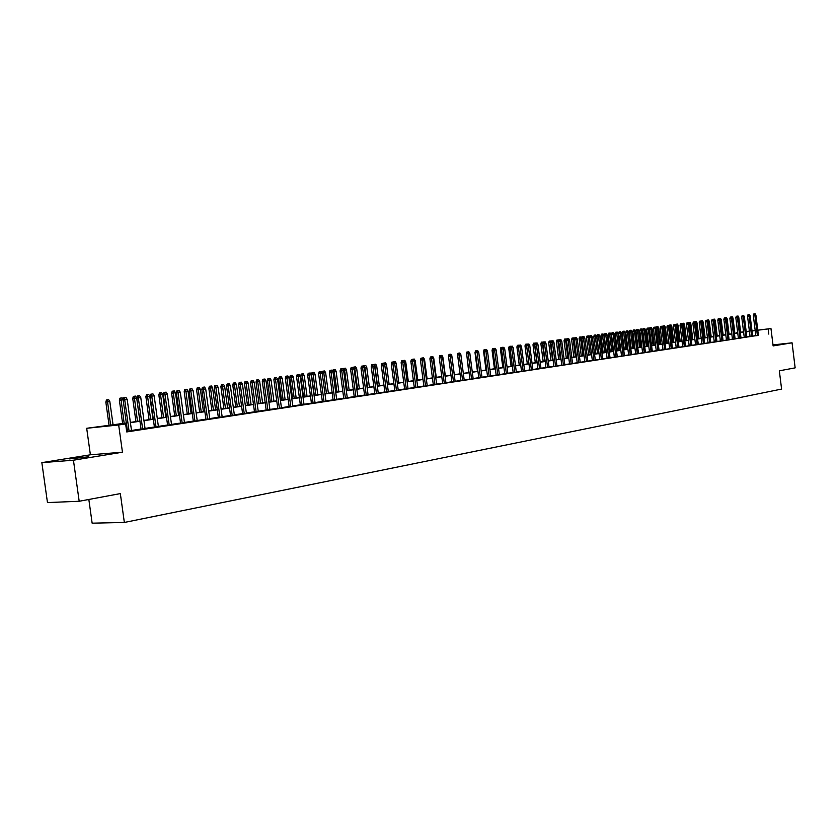 <?xml version="1.0" encoding="UTF-8"?>
<svg xmlns="http://www.w3.org/2000/svg" width="837" height="837" viewBox="0 0 837 837"><rect width="100%" height="100%" fill="white"/><g stroke="black" fill="none" stroke-linecap="round" stroke-linejoin="round"><path stroke-width="1.26" d="M773.053 345.388L776.924 344.76L773.011 345.064M69.586 458.906L88.701 456.772L69.586 458.906M736.539 333.105L737.679 332.571M88.837 499.469L92.143 523.177L124.347 522.455L781.601 389.079L779.341 370.812L795.15 367.861L792.064 342.814L772.99 344.907M124.347 522.455L120.34 493.6L79.18 501.269L47.468 502.577L41.85 462.641L73.436 460.204L122.453 452.2L118.666 424.976L86.692 428.282L126.335 422.999M122.453 452.2L90.386 454.784L41.85 462.641M90.386 454.784L86.692 428.282M79.18 501.269L73.436 460.204M755.842 335.763L758.427 335.396M750.088 336.641L752.683 336.265M744.271 337.52L746.876 337.154M738.401 338.42L741.027 338.043M732.469 339.32L735.106 338.943M726.474 340.23L729.132 339.853M720.427 341.151L723.084 340.764M714.306 342.082L716.985 341.695M708.133 343.024L710.822 342.636M701.887 343.976L704.597 343.578M695.578 344.928L698.299 344.541M689.207 345.901L691.937 345.503M682.762 346.884L685.513 346.487M676.254 347.868L679.016 347.47M669.673 348.872L672.446 348.464M663.019 349.887L665.813 349.479M656.292 350.902L659.106 350.494M649.502 351.938L652.326 351.53M642.628 352.984L645.473 352.565M635.691 354.041L638.547 353.622M628.66 355.108L631.537 354.689M621.567 356.185L624.454 355.767M614.389 357.284L617.287 356.855M607.128 358.382L610.047 357.954M599.784 359.502L602.724 359.073M592.355 360.632L595.316 360.192M584.843 361.772L587.825 361.333M577.248 362.923L580.24 362.484M569.568 364.095L572.581 363.656M561.794 365.277L564.818 364.827M553.927 366.48L556.971 366.02M545.975 367.684L549.041 367.234M537.929 368.908L541.005 368.447M529.779 370.153L532.876 369.682M521.535 371.408L524.653 370.937M513.196 372.674L516.335 372.203M504.753 373.961L507.902 373.48M496.205 375.258L499.375 374.777M487.552 376.577L490.744 376.095M478.795 377.905L482.007 377.424M469.923 379.255L473.167 378.763M460.946 380.615L464.211 380.124M455.15 381.599L451.781 355.882L448.496 356.311L451.875 382.101L455.14 381.505M445.964 383.001L442.574 357.117L439.258 357.556L442.668 383.503L445.954 382.896M433.336 384.821L436.652 384.319M423.888 386.255L427.236 385.742M414.325 387.709L417.694 387.196M404.637 389.184L408.027 388.671M394.823 390.68L398.234 390.157M384.884 392.187L388.316 391.664M374.809 393.725L378.261 393.191M364.597 395.273L368.081 394.74M354.25 396.843L357.755 396.319M343.766 398.443L347.303 397.91M333.136 400.055L336.694 399.521M322.371 401.697L325.949 401.153M311.448 403.361L315.047 402.806M300.378 405.045L304.009 404.491M289.142 406.751L292.804 406.196M277.758 408.487L281.441 407.922M266.218 410.235L269.922 409.67M254.5 412.024L258.235 411.448M242.625 413.823L246.392 413.258M230.573 415.665L234.36 415.079M218.342 417.517L222.161 416.941M205.933 419.41L209.784 418.824M193.347 421.325L197.229 420.729M180.572 423.271L184.475 422.675M167.599 425.238L171.543 424.641M154.426 427.247L158.402 426.64M141.066 429.276L145.063 428.67M126.377 423.26L112.43 425.322L125.623 423.951L126.732 431.934L758.416 335.302M752.024 330.992L755.183 330.531L755.811 335.606L752.662 336.087M750.067 336.474L746.855 336.966M744.25 337.363L740.996 337.855M738.38 338.253L735.085 338.755M732.448 339.152L729.1 339.665M726.453 340.063L723.063 340.586M720.406 340.983L716.964 341.506M714.285 341.914L710.801 342.448M708.112 342.856L704.566 343.39M701.866 343.808L698.278 344.352M695.557 344.76L691.917 345.315M689.186 345.733L685.482 346.288M682.741 346.706L678.995 347.282M676.233 347.7L672.425 348.276M669.652 348.694L665.792 349.291M662.998 349.709L659.085 350.305M656.271 350.734L652.305 351.331M649.481 351.76L645.453 352.377M642.607 352.806L638.516 353.434M635.66 353.863L631.516 354.49M628.639 354.93L624.433 355.568M621.546 356.007L617.267 356.656M614.358 357.096L610.027 357.765M607.097 358.205L602.703 358.874M599.763 359.324L595.285 360.004M592.334 360.444L587.794 361.134M584.822 361.594L580.219 362.285M577.227 362.745L572.55 363.457M569.547 363.907L564.797 364.629M561.773 365.089L556.95 365.821M553.906 366.292L549.009 367.035M545.954 367.495L540.984 368.249M537.898 368.719L532.855 369.483M529.758 369.954L524.632 370.739M521.514 371.209L516.303 372.005M513.165 372.475L507.881 373.281M504.721 373.762L499.354 374.578M496.174 375.06L490.723 375.886M487.521 376.378L481.986 377.215M478.764 377.707L473.135 378.565M469.902 379.056L464.179 379.925M460.925 380.416L455.108 381.306M451.834 381.798L445.922 382.697M442.627 383.2L436.621 384.11M433.304 384.612L427.205 385.543M423.857 386.045L417.663 386.987M414.294 387.5L407.996 388.462M404.606 388.975L398.203 389.948M394.792 390.471L388.284 391.454M384.853 391.978L378.24 392.982M374.777 393.505L368.05 394.53M364.566 395.064L357.734 396.1M354.229 396.633L347.271 397.69M343.735 398.224L336.662 399.301M333.116 399.845L325.917 400.933M322.339 401.478L315.026 402.587M311.416 403.141L303.977 404.271M300.347 404.826L292.772 405.966M289.121 406.531L281.41 407.692M277.727 408.257L269.891 409.45M266.187 410.015L258.204 411.229M254.469 411.794L246.36 413.028M242.594 413.593L234.329 414.849M230.541 415.424L222.129 416.7M218.311 417.286L209.752 418.584M205.902 419.17L197.197 420.498M193.316 421.084L184.443 422.434M180.53 423.03L171.501 424.401M167.567 424.997L158.371 426.399M154.395 426.996L145.031 428.418M141.035 429.025L131.493 430.48M127.454 431.097L126.638 431.222M126.68 431.578L131.524 430.731M127.496 431.337L126.669 431.463M442.668 383.503L440.388 383.744L442.658 383.398M451.896 382.09L449.615 382.342L451.854 381.996M757.767 330.134L770.971 328.564L773.116 345.911L792.064 342.814M770.971 328.564L757.778 330.217M768.784 334.099L768.146 328.983M125.623 423.951L118.666 424.976M740.63 332.174L743.57 331.829M746.185 331.515L749.397 331.138M752.003 330.824L755.183 330.448M746.206 331.682L749.199 331.243L746.196 331.598M743.57 331.902L740.64 332.258M737.679 332.603L736.497 332.749M130.373 422.413L139.925 421.001M143.922 420.415L153.297 419.034M157.272 418.448L166.479 417.088M170.424 416.512L179.453 415.173M183.366 414.597L192.248 413.29M196.13 412.725L204.845 411.438M208.695 410.873L217.264 409.607M221.083 409.042L229.505 407.807M233.293 407.242L241.558 406.029M245.335 405.474L253.454 404.271M257.189 403.727L265.172 402.545M268.886 402.001L276.733 400.85M280.416 400.306L288.127 399.165M291.778 398.632L299.364 397.512M302.994 396.979L310.443 395.88M314.053 395.346L321.377 394.269M324.955 393.746L332.153 392.679M335.71 392.155L342.793 391.109M346.319 390.597L353.287 389.571M356.792 389.048L363.635 388.044M367.119 387.531L373.857 386.537M377.309 386.024L383.932 385.051M387.374 384.549L393.882 383.587M397.303 383.084L403.706 382.143M407.096 381.641L413.405 380.709M416.774 380.218L422.978 379.297M426.315 378.805L432.426 377.905M435.742 377.424L441.748 376.535M445.054 376.043L450.965 375.175M454.25 374.694L460.057 373.836M463.321 373.354L469.044 372.517M472.288 372.036L477.917 371.209M481.139 370.728L486.684 369.912M489.886 369.441L495.337 368.636M498.517 368.175L503.895 367.38M507.055 366.909L512.349 366.135M515.487 365.675L520.698 364.901M523.816 364.44L528.942 363.687L526.588 345.712L524.998 345.911L527.32 363.928M532.05 363.227L537.092 362.484M540.179 362.034L545.149 361.302M548.214 360.852L553.111 360.13M556.155 359.68L560.989 358.968M564.012 358.518L568.762 357.817M571.776 357.378L576.452 356.688M579.445 356.248L584.059 355.568M587.03 355.129L591.571 354.459L589.374 337.29L588.045 337.468L590.242 354.658M594.532 354.03L598.999 353.371M601.939 352.932L606.344 352.283M609.273 351.854L613.615 351.216M616.524 350.787L620.792 350.159M623.691 349.73L627.907 349.113M630.774 348.684L634.927 348.077M637.784 347.648L641.885 347.052M644.72 346.633L648.759 346.037M651.584 345.618L655.559 345.032M658.363 344.624L662.287 344.038M665.08 343.63L668.941 343.065M671.713 342.657L675.522 342.092M678.284 341.684L682.04 341.13M684.792 340.732L688.485 340.188M691.216 339.78L694.867 339.247M697.587 338.839L701.176 338.315M703.886 337.918L707.422 337.395M710.121 336.997L713.605 336.484M716.284 336.087L719.726 335.585M722.394 335.187L725.784 334.685M728.431 334.298L731.779 333.806M734.415 333.419L737.721 332.927M740.337 332.54L743.591 332.069M749.429 331.379L746.227 331.85M743.612 332.237L740.358 332.718M737.742 333.095L734.436 333.586M731.8 333.973L728.462 334.465M725.805 334.863L722.415 335.365M719.747 335.752L716.305 336.265M713.626 336.652L710.142 337.175M707.443 337.562L703.907 338.085M701.197 338.493L697.608 339.016M694.888 339.424L691.247 339.958M688.506 340.356L684.812 340.91M682.061 341.308L678.315 341.862M675.543 342.27L671.745 342.835M668.962 343.243L665.101 343.808M662.308 344.227L658.384 344.802M655.58 345.221L651.604 345.807M648.78 346.215L644.741 346.811M641.906 347.229L637.815 347.836M634.948 348.255L630.795 348.872M627.928 349.291L623.711 349.918M620.824 350.347L616.545 350.975M613.636 351.404L609.294 352.042M606.375 352.471L601.96 353.12M599.02 353.559L594.552 354.218M591.592 354.658L587.051 355.327M584.08 355.756L579.466 356.436M576.473 356.886L571.797 357.577M568.783 358.016L564.033 358.717M561.01 359.167L556.187 359.879M553.142 360.328L548.245 361.05M545.18 361.5L540.2 362.233M537.124 362.683L532.07 363.436M528.974 363.886L523.836 364.65M520.719 365.11L515.508 365.874M512.37 366.334L507.076 367.119M503.926 367.579L498.549 368.374M495.368 368.845L489.907 369.651M486.715 370.121L481.16 370.937M477.948 371.408L472.309 372.245M469.076 372.727L463.353 373.564M460.088 374.045L454.271 374.903M450.997 375.384L445.085 376.263M441.779 376.744L435.774 377.633M432.447 378.125L426.347 379.025M422.999 379.517L416.795 380.427M413.426 380.929L407.127 381.86M403.737 382.363L397.324 383.304M393.913 383.806L387.405 384.769M383.963 385.271L377.341 386.255M373.877 386.757L367.15 387.751M363.666 388.263L356.824 389.278M353.308 389.791L346.351 390.816M342.825 391.339L335.742 392.386M332.184 392.909L324.986 393.976M321.398 394.499L314.084 395.577M310.475 396.11L303.025 397.209M299.395 397.742L291.81 398.862M288.158 399.406L280.447 400.536M276.765 401.08L268.918 402.241M265.203 402.785L257.221 403.968M253.485 404.512L245.367 405.715M241.6 406.269L233.335 407.493M229.537 408.048L221.125 409.293M217.296 409.858L208.737 411.113M204.877 411.689L196.161 412.965M192.28 413.541L183.408 414.849M179.495 415.424L170.455 416.763M166.511 417.339L157.304 418.699M153.338 419.285L143.964 420.666M139.957 421.262L130.405 422.664M431.337 356.897L432.279 356.771L430.427 357.012L431.337 356.897L431.557 358.602L433.242 358.372L436.663 384.309M124.64 397.68L126.01 397.502L123.761 397.795L124.64 397.68L124.723 399.762L127.193 399.437L131.545 430.846M129.086 431.222L124.723 399.762L123.144 399.96L127.506 431.453M123.761 397.795L123.144 399.96M127.193 399.437L126.01 397.502M108.664 399.667L106.445 399.96L108.664 399.667L109.835 401.582L105.839 402.095L109.103 425.541M107.303 399.856L110.63 425.322M109.835 401.582L113.079 424.955M105.839 402.095L106.445 399.96M138.251 395.87L139.601 395.692L137.373 395.985L138.251 395.87L138.346 397.941L140.773 397.606L145.083 428.785M142.656 429.151L138.346 397.941L136.755 398.13L141.076 429.391M137.373 395.985L136.755 398.13M140.773 397.606L139.601 395.692M151.654 394.091L152.983 393.913L150.775 394.196L151.654 394.091L151.759 396.142L154.154 395.817L158.423 426.755M156.038 427.121L151.759 396.142L150.168 396.33L154.447 427.362M150.775 394.196L150.168 396.33M154.154 395.817L152.983 393.913M164.868 392.333L166.176 392.155L163.979 392.438L164.868 392.333L164.973 394.363L167.327 394.049L171.554 424.757M169.2 425.112L164.973 394.363L163.372 394.562L167.609 425.353M163.979 392.438L163.372 394.562M167.327 394.049L166.176 392.155M177.873 390.597L179.16 390.429L176.984 390.712L177.873 390.597L177.988 392.616L180.311 392.312L184.496 422.79M182.184 423.135L177.988 392.616L176.387 392.815L180.583 423.386M176.984 390.712L176.387 392.815M180.311 392.312L179.16 390.429M123.185 399.793L119.388 400.285L122.62 423.553M120.852 398.056L122.192 397.868L119.994 398.161L120.852 398.056L124.158 423.323M122.192 397.868L123.248 399.594M119.388 400.285L119.994 398.161M135.521 396.1L133.334 396.382L135.521 396.1L136.672 397.983L132.738 398.496L135.939 421.586M134.202 396.278L137.477 421.367M136.672 397.983L139.863 421.011M132.738 398.496L133.334 396.382M148.651 394.353L146.485 394.635L148.651 394.353L149.792 396.225L145.889 396.728L149.059 419.661M147.354 394.53L150.608 419.431M149.792 396.225L152.951 419.086M145.889 396.728L146.485 394.635M161.593 392.637L159.438 392.919L161.593 392.637L162.723 394.489L158.852 394.991L161.991 417.747M160.306 392.804L163.539 417.527M162.723 394.489L165.852 417.182M158.852 394.991L159.438 392.919M190.69 388.891L191.955 388.724L189.8 389.006L190.69 388.891L190.805 390.9L193.096 390.597L197.239 420.844M194.958 421.189L190.805 390.9L189.204 391.099L193.357 421.44M189.8 389.006L189.204 391.099M193.096 390.597L191.955 388.724M174.337 390.942L172.202 391.224L174.337 390.942L175.467 392.783L171.616 393.275L174.724 415.874M173.071 391.109L176.283 415.644M175.467 392.783L178.563 415.309M171.616 393.275L172.202 391.224M203.318 387.217L204.573 387.05L202.418 387.332L203.318 387.217L203.443 389.205L205.693 388.902L209.805 418.939M207.555 419.274L203.443 389.205L201.832 389.404L205.954 419.525M202.418 387.332L201.832 389.404M205.693 388.902L204.573 387.05M186.902 389.268L184.789 389.55L186.902 389.268L188.022 391.099L184.203 391.59L187.279 414.022M185.657 389.435L188.848 413.792M188.022 391.099L191.087 413.468M184.203 391.59L184.789 389.55M215.758 385.564L216.992 385.397L214.868 385.679L215.758 385.564L215.894 387.531L218.112 387.238L222.182 417.056M219.964 417.391L215.894 387.531L214.282 387.73L218.363 417.632M214.868 385.679L214.282 387.73M218.112 387.238L216.992 385.397M199.29 387.625L197.187 387.897L199.29 387.625L200.399 389.435L196.611 389.927L199.656 412.202M198.055 387.793L201.225 411.971M200.399 389.435L203.433 411.647M196.611 389.927L197.187 387.897M228.02 383.932L229.244 383.764L227.12 384.047L228.02 383.932L228.156 385.888L230.353 385.595L234.381 415.194M232.194 415.529L228.156 385.888L226.545 386.087L230.583 415.769M227.12 384.047L226.545 386.087M230.353 385.595L229.244 383.764M211.499 386.003L209.407 386.275L211.499 386.003L212.588 387.803L208.831 388.295L211.855 410.402M210.286 386.16L213.425 410.172M212.588 387.803L215.601 409.848M208.831 388.295L209.407 386.275M240.114 382.321L241.307 382.164L239.215 382.436L240.114 382.321L240.25 384.267L242.406 383.974L246.402 413.363M244.247 413.698L240.25 384.267L238.629 384.465L242.636 413.938M239.215 382.436L238.629 384.465M242.406 383.974L241.307 382.164M223.531 384.403L221.46 384.675L223.531 384.403L224.619 386.192L220.884 386.673L223.877 408.634M222.339 384.56L225.456 408.404M224.619 386.192L227.601 408.09M220.884 386.673L221.46 384.675M252.021 380.741L253.203 380.584L251.121 380.856L252.021 380.741L252.167 382.666L254.302 382.383L258.256 411.563M256.132 411.888L252.167 382.666L250.545 382.865L254.521 412.128M251.121 380.856L250.545 382.865M254.302 382.383L253.203 380.584M235.396 382.823L233.335 383.095L235.396 382.823L236.473 384.601L232.77 385.083L235.741 406.887M234.214 382.98L237.31 406.656M236.473 384.601L239.424 406.343M232.77 385.083L233.335 383.095M263.77 379.182L264.931 379.025L262.87 379.287L263.77 379.182L263.917 381.086L266.02 380.804L269.943 409.785M267.85 410.099L263.917 381.086L262.295 381.295L266.229 410.35M262.87 379.287L262.295 381.295M266.02 380.804L264.931 379.025M247.093 381.274L245.053 381.536L247.093 381.274L248.16 383.032L244.488 383.513L247.428 405.16M245.932 381.431L249.007 404.93M248.16 383.032L251.09 404.627M244.488 383.513L245.053 381.536M275.352 377.633L276.503 377.487L274.442 377.749L275.352 377.633L275.509 379.538L277.57 379.255L281.462 408.027M279.401 408.341L275.509 379.538L273.877 379.736L277.779 408.592M274.442 377.749L273.877 379.736M277.57 379.255L276.503 377.487M258.623 379.736L256.603 379.998L258.623 379.736L259.69 381.494L256.038 381.965L258.957 403.465M257.482 379.893L260.537 403.235M259.69 381.494L262.598 402.932M256.038 381.965L256.603 379.998M286.767 376.116L287.897 375.97L285.856 376.231L286.767 376.116L286.924 378L288.964 377.728L292.814 406.301M290.784 406.615L286.924 378L285.302 378.209L289.163 406.855M285.856 376.231L285.302 378.209M288.964 377.728L287.897 375.97M270.006 378.23L267.986 378.491L270.006 378.23L271.062 379.967L267.432 380.437L270.32 401.791M268.876 378.376L271.91 401.561M271.062 379.967L273.94 401.258M267.432 380.437L267.986 378.491M298.024 374.62L299.144 374.474L297.114 374.735L298.024 374.62L298.192 376.493L300.201 376.221L304.019 404.595M302.011 404.899L298.192 376.493L296.56 376.692L300.389 405.15M297.114 374.735L296.56 376.692M300.201 376.221L299.144 374.474M281.222 376.734L279.223 376.995L281.222 376.734L282.268 378.46L278.669 378.931L281.535 400.138M280.113 376.88L283.126 399.908M282.268 378.46L285.124 399.605M278.669 378.931L279.223 376.995M309.125 373.145L310.234 372.999L308.225 373.26L309.125 373.145L309.303 374.997L311.28 374.735L315.068 402.921M313.09 403.214L309.303 374.997L307.66 375.206L311.458 403.465M308.225 373.26L307.66 375.206M311.28 374.735L310.234 372.999M292.291 375.269L290.303 375.52L292.291 375.269L293.327 376.974L289.759 377.445L292.594 398.506M291.192 375.415L294.185 398.276M293.327 376.974L296.162 397.983M289.759 377.445L290.303 375.52M320.079 371.691L321.167 371.544L319.169 371.806L320.079 371.691L320.257 373.532L322.214 373.271L325.959 401.258M324.013 401.551L320.257 373.532L318.615 373.741L322.381 401.802M319.169 371.806L318.615 373.741M322.214 373.271L321.167 371.544M303.214 373.815L301.236 374.066L303.214 373.815L304.239 375.52L300.692 375.98L303.507 396.905M302.126 373.961L305.097 396.665M304.239 375.52L307.043 396.382M300.692 375.98L301.236 374.066M330.887 370.247L331.954 370.111L329.977 370.362L330.887 370.247L331.065 372.078L332.99 371.827L336.704 399.626M334.79 399.919L331.065 372.078L329.422 372.287L333.157 400.159M329.977 370.362L329.422 372.287M332.99 371.827L331.954 370.111M313.98 372.381L312.023 372.632L313.98 372.381L315.005 374.076L311.479 374.526L314.273 395.315M312.912 372.528L315.863 395.085M315.005 374.076L317.788 394.802M311.479 374.526L312.023 372.632M341.538 368.835L342.595 368.698L340.628 368.95L341.538 368.835L341.726 370.655L343.63 370.393L347.313 398.014M345.409 398.297L341.726 370.655L340.084 370.854L343.777 398.548M340.628 368.95L340.084 370.854M343.63 370.393L342.595 368.698M324.61 370.969L322.663 371.22L324.61 370.969L325.624 372.653L322.13 373.145M323.553 371.105L326.482 393.516M325.624 372.653L328.386 393.233M322.13 373.103L322.663 371.22M352.053 367.433L353.099 367.297L351.142 367.548L352.053 367.433L352.241 369.243L354.114 368.991L357.776 396.414M355.903 396.707L352.241 369.243L350.598 369.441L354.271 396.947M351.142 367.548L350.598 369.441M354.114 368.991L353.099 367.297M335.093 369.577L333.168 369.828L335.093 369.577L336.108 371.241L334.235 371.492L336.966 391.967M334.057 369.713L334.235 371.492L332.896 371.659M336.108 371.241L338.839 391.695M332.718 371.377L333.168 369.828M362.431 366.062L363.457 365.915L361.511 366.177L362.431 366.062L362.62 367.851L364.472 367.6L368.092 394.844M366.25 395.127L362.62 367.851L360.977 368.05L364.608 395.378M361.511 366.177L360.977 368.05M364.472 367.6L363.457 365.915M345.451 368.196L343.526 368.447L345.451 368.196L346.445 369.86L344.593 370.111L347.313 390.45M344.415 368.332L344.593 370.111L343.536 370.236M346.445 369.86L349.155 390.178M343.18 369.661L343.526 368.447M372.664 364.691L373.679 364.566L371.754 364.806L372.664 364.691L372.852 366.47L374.683 366.229L378.282 393.296M376.451 393.578L372.852 366.47L371.22 366.679L374.819 393.819M371.754 364.806L371.22 366.679M374.683 366.229L373.679 364.566M355.662 366.847L353.758 367.087L355.662 366.847L356.656 368.489L354.825 368.73L357.525 388.943M354.647 366.972L354.825 368.73L354.03 368.835M356.656 368.489L359.345 388.671M353.507 367.977L353.758 367.087M382.76 363.352L383.764 363.216L381.85 363.467L382.76 363.352L382.959 365.12L384.769 364.88L388.326 391.768M386.527 392.04L382.959 365.12L381.316 365.33L384.894 392.291M381.85 363.467L381.316 365.33M384.769 364.88L383.764 363.216M365.738 365.497L363.854 365.748L365.738 365.497L366.732 367.14L364.922 367.38L367.6 387.458M364.744 365.633L364.377 367.453M366.732 367.14L369.399 387.196M363.687 366.313L363.854 365.748M392.731 362.023L393.725 361.898L391.821 362.139L392.731 362.023L392.93 363.781L394.719 363.54L398.245 390.262M396.476 390.523L392.93 363.781L391.287 363.99L394.834 390.774M391.821 362.139L391.287 363.99M394.719 363.54L393.725 361.898M375.698 364.179L373.815 364.419L375.698 364.179L376.671 365.811L374.892 366.041L377.539 385.993M374.704 364.315L374.599 366.083M376.671 365.811L379.318 385.731M402.576 360.716L403.549 360.59L401.655 360.831L402.576 360.716L402.775 362.463L404.533 362.222L408.037 388.766M406.29 389.038L402.775 362.463L401.132 362.662L404.648 389.289M401.655 360.831L401.132 362.662M404.533 362.222L403.549 360.59M385.522 362.871L383.649 363.112L385.522 362.871L386.495 364.493L384.748 364.848M384.539 363.007L384.675 364.733M386.495 364.493L389.111 384.288M412.285 359.429L413.248 359.303L411.375 359.544L412.285 359.429L412.495 361.155L414.231 360.925L417.705 387.301M415.979 387.562L412.495 361.155L410.852 361.364L414.336 387.813M411.375 359.544L410.852 361.364M414.231 360.925L413.248 359.303M421.869 358.152L422.821 358.027L420.959 358.267L421.869 358.152L422.078 359.868L423.794 359.638L427.247 385.847M425.541 386.108L422.078 359.868L420.446 360.077L423.899 386.359M420.959 358.267L420.446 360.077M423.794 359.638L422.821 358.027M434.978 384.664L431.557 358.602L429.915 358.801L433.346 384.915M430.427 357.012L429.915 358.801M433.242 358.372L432.279 356.771M395.221 361.584L393.359 361.825L395.221 361.584L396.183 363.195L398.789 382.865M396.183 363.195L394.625 363.394M394.405 363.017L394.248 361.71M404.794 360.308L402.953 360.548L404.794 360.308L405.757 361.908L408.33 381.463M405.757 361.908L404.449 362.086M403.936 361.218L403.842 360.444M414.242 359.052L412.411 359.293L414.242 359.052L415.204 360.642L417.757 380.071M415.204 360.642L414.148 360.778M440.691 355.652L441.612 355.526L439.77 355.767L440.691 355.652L444.301 383.252M439.77 355.767L439.258 357.556M442.574 357.117L441.612 355.526M423.585 357.817L421.764 358.048L423.585 357.817L424.526 359.387L427.069 378.701M424.526 359.387L423.71 359.502M449.919 354.417L448.998 354.543L449.919 354.417L453.508 381.85M448.998 354.543L448.496 356.311M451.781 355.882L450.829 354.302M432.802 356.593L431.913 356.698L432.802 356.593L433.744 358.152L436.265 377.341M433.744 358.152L433.158 358.236M431.913 356.698L430.992 356.824L431.902 356.813M459.032 353.214L458.121 353.329L459.032 353.214L459.251 354.888L460.873 354.668L464.221 380.218M462.599 380.469L459.251 354.888L457.609 355.087L460.957 380.709M458.121 353.329L457.609 355.087M460.873 354.668L459.931 353.088M441.915 355.38L440.116 355.61L441.915 355.38L442.846 356.939L445.347 376.001M468.029 352.011L467.119 352.126L468.029 352.011L468.249 353.674L469.86 353.465L473.177 378.858M471.576 379.098L468.249 353.674L466.617 353.884L469.934 379.349M467.119 352.126L466.617 353.884M469.86 353.465L468.919 351.896M450.902 354.187L450.013 354.292L450.902 354.187L451.834 355.725L454.313 374.683M450.013 354.292L449.124 354.417L450.024 354.407M476.912 350.829L476.002 350.944L476.912 350.829L477.142 352.482L478.733 352.272L482.018 377.508M480.438 377.749L477.142 352.482L475.5 352.691L478.806 378M476.002 350.944L475.5 352.691M478.733 352.272L477.801 350.713M457.651 354.94L459.994 373.846M459.795 353.005L458.017 353.235L459.848 353.099M457.525 354.951L458.017 353.235M485.701 349.667L484.79 349.782L485.701 349.667L485.92 351.31L487.49 351.09L490.754 376.179M489.195 376.42L485.92 351.31L484.288 351.509L487.563 376.66M484.79 349.782L484.288 351.509M487.49 351.09L486.569 349.552M466.659 353.737L468.772 372.559M468.574 351.833L466.805 352.063L468.626 351.927M466.314 353.779L466.805 352.063M494.28 348.422L495.232 348.391L493.464 348.621L494.374 348.506L494.604 350.138L496.153 349.929L499.386 374.871M497.848 375.102L494.604 350.138L492.962 350.347L496.215 375.342M493.464 348.621L492.962 350.347M496.153 349.929L495.232 348.391M475.542 352.544L474.997 352.607L477.435 371.272M477.247 350.682L475.489 350.912L477.299 350.776M474.997 352.607L475.489 350.912M502.932 347.376L502.033 347.491L502.932 347.376L503.173 348.987L504.701 348.788L507.913 373.574M506.385 373.804L503.173 348.987L501.53 349.196L504.763 374.045M502.033 347.491L501.53 349.196M504.701 348.788L503.79 347.261M484.33 351.362L483.587 351.456L486.004 370.017M485.816 349.542L484.068 349.772L485.868 349.636M483.587 351.456L484.068 349.772M511.397 346.246L510.497 346.361L511.397 346.246L511.637 347.857L513.154 347.648L516.345 372.287M514.828 372.517L511.637 347.857L510.005 348.066L513.207 372.758M510.497 346.361L510.005 348.066M513.154 347.648L512.244 346.131M493.003 350.201L492.062 350.326L494.458 368.772M493.391 348.527L492.543 348.642L493.453 348.652M492.062 350.326L492.543 348.642M519.767 345.137L518.856 345.252L519.767 345.137L520.007 346.738L521.493 346.528L524.663 371.021M523.177 371.251L520.007 346.738L518.365 346.936L521.545 371.492M518.856 345.252L518.365 346.936M521.493 346.528L520.593 345.022M501.572 349.06L500.442 349.196L502.817 367.537M502.639 347.303L500.924 347.533L502.702 347.397M501.886 347.962L501.813 347.418M500.442 349.196L500.924 347.533M528.032 344.038L527.122 344.153L528.032 344.038L528.273 345.629L529.748 345.43L532.887 369.766M531.411 369.996L528.273 345.629L526.64 345.827L529.79 370.236M527.122 344.153L526.64 345.827M529.748 345.43L528.848 343.923M510.047 347.92L508.718 348.087L511.083 366.324M510.915 346.204L509.199 346.434L510.968 346.298M510.225 347.282L510.089 346.319M508.718 348.087L509.199 346.434M536.193 342.95L535.293 343.065L536.193 342.95L536.433 344.53L537.898 344.331L541.016 368.531M539.562 368.751L536.433 344.53L534.801 344.729L537.94 368.991M535.293 343.065L534.801 344.729M537.898 344.331L537.009 342.835M518.406 346.8L516.91 346.989L519.254 365.12M519.086 345.116L517.381 345.346L519.139 345.21M518.469 346.591L518.27 345.231M516.91 346.989L517.381 345.346M544.259 341.873L543.359 341.988L544.259 341.873L544.51 343.442L545.954 343.254L549.051 367.307M547.607 367.527L544.51 343.442L542.878 343.651L545.986 367.767M543.359 341.988L542.878 343.651M545.954 343.254L545.065 341.768M526.672 345.691L526.358 344.153L527.153 344.049L525.469 344.269L526.358 344.153M524.998 345.911L525.469 344.269M552.242 340.816L551.332 340.931L552.242 340.816L552.483 342.375L553.906 342.187L556.982 366.104M555.569 366.324L552.483 342.375L550.861 342.584L553.937 366.554M551.332 340.931L550.861 342.584M553.906 342.187L553.027 340.711M534.843 344.603L532.991 344.834L535.303 362.756M534.351 343.097L533.462 343.201L534.351 343.097L536.894 362.515M532.991 344.834L533.462 343.201M560.12 339.77L559.221 339.885L560.12 339.77L560.371 341.318L561.773 341.13L564.829 364.911M563.427 365.12L560.371 341.318L558.739 341.527L561.805 365.361M559.221 339.885L558.739 341.527M561.773 341.13L560.905 339.665M542.92 343.515L540.89 343.777L543.192 361.594M542.25 342.04L541.361 342.155L542.25 342.04L544.772 361.354M540.89 343.777L541.361 342.155M567.915 338.734L567.015 338.849L567.915 338.734L568.166 340.272L569.558 340.084L572.592 363.729M571.2 363.938L568.166 340.272L566.534 340.481L569.578 364.179M567.015 338.849L566.534 340.481M569.558 340.084L568.689 338.629M550.892 342.448L548.706 342.731L550.987 360.444M550.055 341.004L549.177 341.119L550.055 341.004L552.566 360.203M550.83 340.9L551.175 341.475M548.706 342.731L549.177 341.119M575.615 337.709L574.716 337.824L575.615 337.709L575.866 339.236L577.248 339.058L580.25 362.557M578.88 362.766L575.866 339.236L574.245 339.445L577.258 363.007M574.716 337.824L574.245 339.445M577.248 339.058L576.379 337.604M558.781 341.391L556.427 341.695L558.697 359.303M557.777 339.979L556.898 340.094L557.777 339.979L560.277 359.073M558.541 339.874L559.001 340.638M556.427 341.695L556.898 340.094M583.232 336.694L582.332 336.809L583.232 336.694L583.483 338.221L584.843 338.033L587.836 361.406M586.475 361.615L583.483 338.221L581.861 338.42L584.854 361.846M582.332 336.809L581.861 338.42M584.843 338.033L583.985 336.589M566.576 340.345L564.065 340.669L566.314 358.184M565.414 338.964L564.525 339.079L565.414 338.964L567.894 357.954M566.168 338.859L566.733 339.812M564.065 340.669L564.525 339.079M590.755 335.689L589.855 335.804L590.755 335.689L591.006 337.206L592.355 337.029L595.327 360.266M593.977 360.475L591.006 337.206L589.394 337.416L592.366 360.705M589.855 335.804L589.394 337.416M592.355 337.029L591.508 335.595M574.276 339.309L571.619 339.655L573.847 357.075M572.958 337.96L572.079 338.075L572.958 337.96L575.427 356.844M573.711 337.866L574.381 338.985M571.619 339.655L572.079 338.075M598.193 334.706L597.304 334.821L598.193 334.706L598.455 336.212L599.784 336.024L602.734 359.146M601.405 359.345L598.455 336.212L596.833 336.411L599.794 359.575M597.304 334.821L596.833 336.411M599.784 336.024L598.936 334.601M581.893 338.294L579.089 338.661L581.296 355.976M580.418 336.966L579.539 337.081L580.418 336.966L582.876 355.746M581.16 336.872L581.935 338.169M579.089 338.661L579.539 337.081M605.559 333.722L604.659 333.837L605.559 333.722L605.81 335.218L607.128 335.041L610.058 358.027M608.74 358.226L605.81 335.218L604.199 335.428L607.139 358.456M604.659 333.837L604.199 335.428M607.128 335.041L606.291 333.628M587.804 335.982L586.925 336.097L587.804 335.982L588.045 337.468L586.465 337.667L588.673 354.888M588.537 335.888L589.374 337.29M586.465 337.667L586.925 336.097M612.83 332.76L611.941 332.875L612.83 332.76L613.092 334.245L614.389 334.068L617.298 356.928M616.001 357.127L613.092 334.245L611.481 334.444L614.389 357.347M611.941 332.875L611.481 334.444M614.389 334.068L613.552 332.655M595.829 334.926L594.218 335.124L595.829 334.926L596.655 336.317L593.768 336.694L595.954 353.81M595.097 335.02L597.534 353.58M596.655 336.317L598.832 353.392M593.768 336.694L594.218 335.124M620.029 331.797L619.129 331.912L620.029 331.797L620.29 333.283L621.577 333.105L624.465 355.83M623.178 356.028L620.29 333.283L618.679 333.482L621.577 356.259M619.129 331.912L618.679 333.482M621.577 333.105L620.74 331.703M603.038 333.963L601.447 334.172L603.038 333.963L603.864 335.344L600.987 335.721L603.163 352.754M602.316 334.057L604.732 352.523M603.864 335.344L606.019 352.335M600.987 335.721L601.447 334.172M627.143 330.856L626.254 330.971L627.143 330.856L627.405 332.32L628.681 332.153L631.548 354.752M630.271 354.951L627.405 332.32L625.794 332.53L628.671 355.181M626.254 330.971L625.794 332.53M628.681 332.153L627.855 330.761M610.163 333.011L608.583 333.22L610.163 333.011L610.989 334.392L608.133 334.769L610.288 351.707M609.462 333.105L611.857 351.477M610.989 334.392L613.134 351.289M608.133 334.769L608.583 333.22M634.184 329.914L633.295 330.029L634.184 329.914L634.446 331.379L635.702 331.211L638.547 353.695M637.292 353.884L634.446 331.379L632.835 331.578L635.691 354.103M633.295 330.029L632.835 331.578M635.702 331.211L634.885 329.82M617.225 332.08L615.645 332.279L617.225 332.08L618.041 333.45L615.195 333.817L617.34 350.661M616.524 332.174L618.909 350.431M618.041 333.45L620.175 350.253M615.195 333.817L615.645 332.279M641.142 328.993L640.253 329.108L641.142 328.993L641.404 330.448L642.649 330.28L645.484 352.639M644.239 352.827L641.404 330.448L639.803 330.646L642.638 353.047M640.253 329.108L639.803 330.646M642.649 330.28L641.833 328.899M624.203 331.149L622.634 331.358L624.203 331.149L625.009 332.509L622.184 332.885L624.318 349.636M623.502 331.243L625.888 349.406M625.009 332.509L627.133 349.228M622.184 332.885L622.634 331.358M648.026 328.073L647.137 328.188L648.026 328.073L648.298 329.516L649.522 329.359L652.337 351.592M651.102 351.781L648.298 329.516L646.698 329.726L649.512 352M647.137 328.188L646.698 329.726M649.522 329.359L648.717 327.989M631.098 330.228L629.539 330.437L631.098 330.228L631.904 331.588L629.1 331.954L631.213 348.621M630.418 330.322L632.782 348.391M631.904 331.588L634.017 348.213M629.1 331.954L629.539 330.437M654.837 327.173L653.948 327.288L654.837 327.173L655.109 328.606L656.323 328.439L659.117 350.557M657.903 350.745L655.109 328.606L653.509 328.805L656.302 350.975M653.948 327.288L653.509 328.805M656.323 328.439L655.517 327.079M637.93 329.328L636.382 329.527L637.93 329.328L638.736 330.678L635.942 331.033L638.045 347.617M637.25 329.412L639.604 347.386M638.736 330.678L640.828 347.209M635.942 331.033L636.382 329.527M661.575 326.273L660.686 326.388L661.575 326.273L661.847 327.706L663.05 327.539L665.823 349.542M664.62 349.72L661.847 327.706L660.247 327.905L663.03 349.95M660.686 326.388L660.247 327.905M663.05 327.539L662.245 326.189M644.689 328.428L643.14 328.627L644.689 328.428L645.484 329.768L642.711 330.134L644.793 346.623M644.019 328.512L646.352 346.392M645.484 329.768L647.566 346.215M642.711 330.134L643.14 328.627M668.24 325.384L667.361 325.499L668.24 325.384L668.512 326.807L669.705 326.65L672.456 348.527M671.264 348.715L668.512 326.807L666.922 327.005L669.684 348.935M667.361 325.499L666.922 327.005M669.705 326.65L668.909 325.3M651.374 327.539L649.836 327.738L651.374 327.539L652.159 328.878L650.966 329.035L653.038 345.409M650.705 327.623L650.966 329.035L649.449 329.223M652.159 328.878L654.231 345.231M649.418 329.182L649.836 327.738M674.831 324.515L673.952 324.62L674.831 324.515L675.103 325.928L676.286 325.76L679.027 347.533M677.844 347.711L675.103 325.928L673.513 326.127L676.254 347.93M673.952 324.62L673.513 326.127M676.286 325.76L675.49 324.421M657.987 326.66L656.459 326.859L657.987 326.66L658.771 327.989L657.589 328.146L659.64 344.436M657.327 326.744L657.589 328.146L656.25 328.313M658.771 327.989L660.822 344.258M656.103 328.073L656.459 326.859M681.36 323.647L680.481 323.752L681.36 323.647L681.632 325.049L682.804 324.892L685.513 346.539M684.352 346.717L681.632 325.049L680.042 325.248L682.772 346.936M680.481 323.752L680.042 325.248M682.804 324.892L682.009 323.553M664.536 325.792L663.019 325.991L664.536 325.792L665.31 327.11L664.139 327.267L666.179 343.473M663.877 325.875L664.139 327.267L662.977 327.413M665.31 327.11L667.351 343.296M662.726 326.985L663.019 325.991M687.815 322.789L686.936 322.894L687.815 322.789L688.087 324.181L689.249 324.024L691.948 345.566M690.797 345.744L688.087 324.181L686.507 324.379L689.207 345.963M686.936 322.894L686.507 324.379M689.249 324.024L688.464 322.695M671.012 324.923L669.495 325.122L671.012 324.923L671.787 326.242L670.625 326.399L672.655 342.511M670.364 325.018L670.625 326.399L669.631 326.524M671.787 326.242L673.816 342.343M669.265 325.917L669.495 325.122M694.208 321.931L693.329 322.046L694.208 321.931L694.48 323.323L695.62 323.176L698.309 344.593M697.169 344.771L694.48 323.323L692.9 323.521L695.589 344.99M693.329 322.046L692.9 323.521M695.62 323.176L694.836 321.847M677.415 324.076L675.919 324.275L677.415 324.076L678.19 325.384L677.039 325.541L679.058 341.569M676.777 324.16L677.039 325.541L676.212 325.645M678.19 325.384L680.209 341.402M675.752 324.85L675.919 324.275M700.527 321.094L699.648 321.209L700.527 321.094L700.799 322.475L701.929 322.329L704.597 343.641M703.467 343.808L700.799 322.475L699.219 322.674L701.898 344.028M699.648 321.209L699.219 322.674M701.929 322.329L701.155 321.01M683.766 323.228L682.27 323.427L683.766 323.228L684.53 324.536L683.4 324.683L685.398 340.638M683.128 323.312L683.4 324.683L682.73 324.766M684.53 324.536L686.528 340.471M706.784 320.257L705.905 320.372L706.784 320.257L707.056 321.638L708.175 321.492L710.833 342.689M709.713 342.867L707.056 321.638L705.476 321.837L708.133 343.076M705.905 320.372L705.476 321.837M708.175 321.492L707.401 320.184M690.044 322.402L688.558 322.59L690.044 322.402L690.807 323.689L689.678 323.846L691.676 339.717M689.416 322.486L689.175 323.909M690.807 323.689L692.795 339.55M712.978 319.441L712.099 319.546L712.978 319.441L713.25 320.801L714.359 320.655L716.995 341.758M715.886 341.925L713.25 320.801L711.68 321.01L714.317 342.134M712.099 319.546L711.68 321.01M714.359 320.655L713.595 319.357M696.258 321.575L694.773 321.764L696.258 321.575L697.012 322.862L695.903 323.009L697.88 338.797M695.641 321.659L695.557 323.051M697.012 322.862L698.989 338.64M719.109 318.625L718.23 318.74L719.109 318.625L719.381 319.985L720.479 319.839L723.095 340.826M721.996 340.994L719.381 319.985L717.811 320.184L720.427 341.214M718.23 318.74L717.811 320.184M720.479 319.839L719.715 318.541M702.41 320.759L700.935 320.948L702.41 320.759L703.164 322.036L702.065 322.182L704.032 337.897M701.793 320.833L701.866 322.214M703.164 322.036L705.131 337.729M725.166 317.819L724.298 317.924L725.166 317.819L725.449 319.169L726.537 319.023L729.132 339.906M728.054 340.073L725.449 319.169L723.879 319.368L726.485 340.282M724.298 317.924L723.879 319.368M726.537 319.023L725.773 317.736M708.5 319.943L707.035 320.132L708.5 319.943L709.253 321.22L708.175 321.471M707.893 320.027L708.112 321.377M709.253 321.22L711.199 336.84M731.172 317.014L730.303 317.129L731.172 317.014L731.454 318.363L732.532 318.217L735.116 338.995M734.039 339.163L731.454 318.363L729.885 318.562L732.48 339.372M730.303 317.129L729.885 318.562M732.532 318.217L731.768 316.941M714.526 319.148L713.072 319.336L714.526 319.148L715.269 320.414L717.215 335.951M715.269 320.414L714.296 320.54M714.139 320.278L713.919 319.221M737.115 316.229L736.246 316.334L737.115 316.229L737.397 317.568L738.464 317.422L741.027 338.096M739.971 338.253L737.397 317.568L735.838 317.767L738.412 338.472M736.246 316.334L735.838 317.767M738.464 317.422L737.711 316.145M720.49 318.353L719.046 318.541L720.49 318.353L721.232 319.608L723.168 335.072M721.232 319.608L720.416 319.724M720.029 319.075L719.893 318.426M743.005 315.444L742.137 315.559L743.005 315.444L743.277 316.773L744.334 316.637L746.886 337.206M745.84 337.363L743.277 316.773L741.718 316.972L744.281 337.583M742.137 315.559L741.718 316.972M744.334 316.637L743.591 315.371M726.401 317.568L724.957 317.757L726.401 317.568L727.144 318.824L729.058 334.204M727.144 318.824L726.464 318.907M748.822 314.67L747.964 314.785L748.822 314.67L749.105 315.999L750.151 315.852L752.683 336.317M751.647 336.484L749.105 315.999L747.546 316.198L750.088 336.694M747.964 314.785L747.546 316.198M750.151 315.852L749.408 314.597M732.249 316.784L730.816 316.972L732.249 316.784L732.992 318.039L734.896 333.346M732.992 318.039L732.459 318.112M754.597 313.906L753.729 314.011L754.597 313.906L754.88 315.225L755.905 315.078L758.427 335.449M757.401 335.606L754.88 315.225L753.321 315.423L755.842 335.815M753.729 314.011L753.321 315.423M755.905 315.078L755.162 313.823M738.046 316.02L736.612 316.208L738.046 316.02L738.778 317.265L740.672 332.498"/></g></svg>
